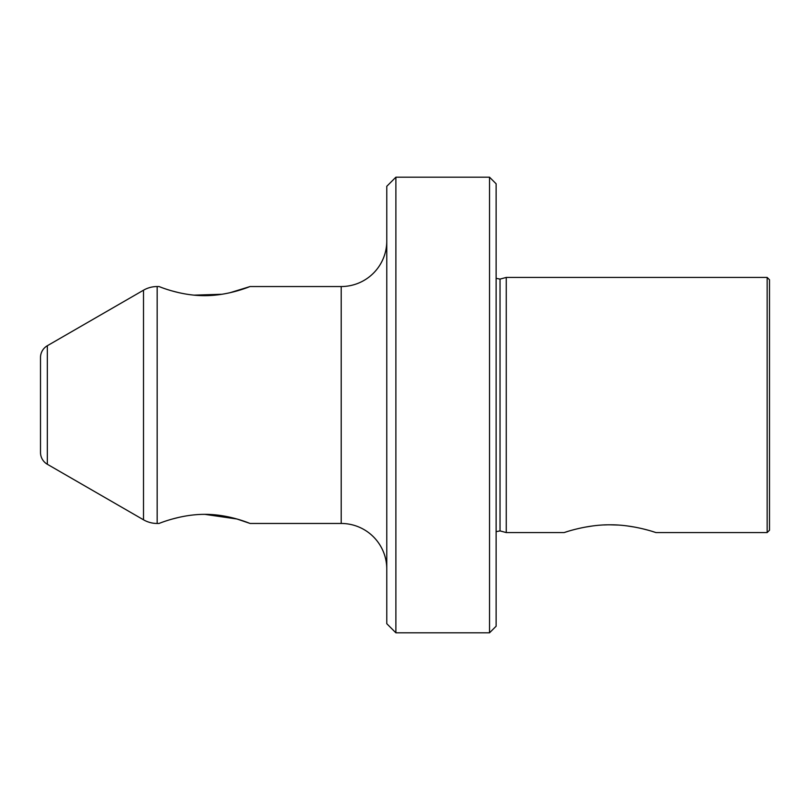 <?xml version="1.0" encoding="UTF-8"?>
<svg xmlns="http://www.w3.org/2000/svg" width="810" height="810" viewBox="0 0 810 810"><rect width="100%" height="100%" fill="white"/><g stroke="black" fill="none" stroke-linecap="round" stroke-linejoin="round"><path stroke-width="1.21" d="M496.125 183.799L496.125 626.211L489.524 632.812L489.524 177.188L395.887 177.188L395.887 632.812L489.524 632.812M506.26 405L506.26 532.575L564.104 532.575C563.75 532.747 586.167 524.556 610.031 524.809C634.028 524.576 656.292 532.747 655.958 532.575L767.151 532.575L767.151 277.425L506.26 277.425L506.26 405M655.958 532.575L652.384 531.441M647.787 530.104L642.613 528.778M635.05 527.158L627.183 525.913M618.192 525.052L610.031 524.809M607.206 524.84L603.875 524.951M592.555 525.963L585.033 527.158M567.79 531.411L564.104 532.575M386.775 569.025A45.562 45.562 0 0 0 341.212 523.462L341.212 286.537A45.562 45.562 0 0 0 386.775 240.975M395.887 632.812L386.775 623.7L386.775 186.3L395.887 177.188M204.768 514.35L236.935 518.997L250.118 523.462C250.563 523.797 229.291 514.148 204.606 514.35C180.053 514.289 158.537 523.787 158.932 523.462L157.17 523.462A27.337 27.337 0 0 1 143.502 519.797L143.502 290.203A27.337 27.337 0 0 1 157.17 286.537L158.963 286.537C158.517 286.203 179.901 295.772 204.505 295.65C229.108 295.792 250.493 286.214 250.087 286.537L341.212 286.537M47.334 345.728L47.334 464.272A13.669 13.669 0 0 1 40.5 452.436L40.5 357.564A13.669 13.669 0 0 1 47.334 345.728L143.502 290.203M47.334 464.272L143.502 519.797M767.151 277.425L769.5 279.774L769.5 530.226L767.151 532.575M172.044 290.932L179.131 292.744M194.015 295.144L222.031 294.263M229.939 292.734L250.087 286.537M250.118 523.462L341.212 523.462M172.287 519.038L179.233 517.286M496.125 278.336L500.033 279.096L500.033 530.904L496.125 531.664M157.17 286.537L157.17 523.462M500.033 530.904L506.26 532.575M500.033 279.096L506.26 277.425M496.125 183.789L489.524 177.188"/></g></svg>
